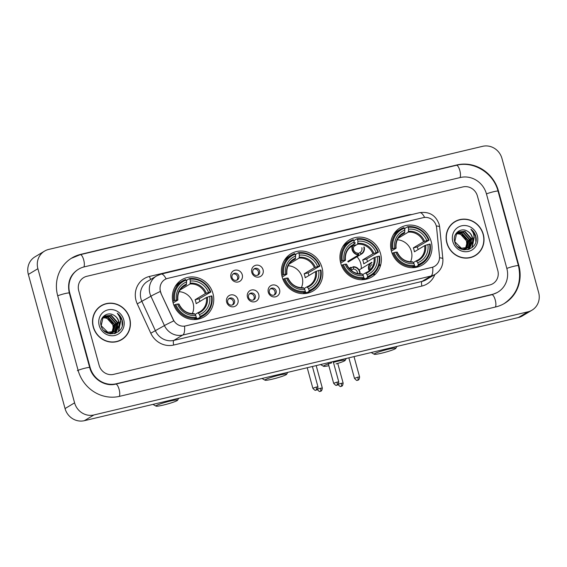 <?xml version="1.0" encoding="UTF-8"?>
<svg xmlns="http://www.w3.org/2000/svg" width="567" height="567" viewBox="0 0 567 567"><rect width="100%" height="100%" fill="white"/><g stroke="black" fill="none" stroke-linecap="round" stroke-linejoin="round"><path stroke-width="0.85" d="M282.189 277.072A21.652 20.362 59 0 0 313.246 290.906A21.652 20.362 59 0 0 322.021 267.61A21.652 20.362 59 0 0 290.963 253.768A21.652 20.362 59 0 0 282.189 277.072M340.732 263.159A21.652 20.362 59 0 0 371.789 276.994A21.652 20.362 59 0 0 380.563 253.697A21.652 20.362 59 0 0 349.506 239.855A21.652 20.362 59 0 0 340.732 263.159M391.386 251.124A21.652 20.362 59 0 0 422.436 264.959A21.652 20.362 59 0 0 431.218 241.655A21.652 20.362 59 0 0 400.16 227.821A21.652 20.362 59 0 0 391.386 251.124M173.141 302.984A21.652 20.362 59 0 0 204.198 316.825A21.652 20.362 59 0 0 212.972 293.522A21.652 20.362 59 0 0 181.922 279.687A21.652 20.362 59 0 0 173.141 302.984M237.942 299.496A6.131 5.762 -121 0 1 233.909 306.719A6.131 5.762 -121 0 1 226.665 302.168A6.131 5.762 -121 0 1 230.691 294.946A6.131 5.762 -121 0 1 237.942 299.496M227.728 302.353A3.678 3.459 59 0 0 233.002 304.699A3.678 3.459 59 0 0 234.49 300.744A3.678 3.459 59 0 0 229.217 298.398A3.678 3.459 59 0 0 227.728 302.353M258.758 294.549A6.131 5.762 -121 0 1 254.732 301.772A6.131 5.762 -121 0 1 247.481 297.228A6.131 5.762 -121 0 1 251.507 289.999A6.131 5.762 -121 0 1 258.758 294.549M248.544 297.406A3.678 3.459 59 0 0 253.818 299.752A3.678 3.459 59 0 0 255.306 295.797A3.678 3.459 59 0 0 250.033 293.451A3.678 3.459 59 0 0 248.544 297.406M279.574 289.602A6.131 5.762 -121 0 1 275.548 296.825A6.131 5.762 -121 0 1 268.297 292.281A6.131 5.762 -121 0 1 272.33 285.052A6.131 5.762 -121 0 1 279.574 289.602M269.36 292.459A3.678 3.459 59 0 0 274.634 294.805A3.678 3.459 59 0 0 276.129 290.85A3.678 3.459 59 0 0 270.856 288.504A3.678 3.459 59 0 0 269.36 292.459M242.251 274.74A6.131 5.762 -121 0 1 238.225 281.962A6.131 5.762 -121 0 1 230.982 277.419A6.131 5.762 -121 0 1 235.007 270.197A6.131 5.762 -121 0 1 242.251 274.74M232.045 277.603A3.678 3.459 59 0 0 237.318 279.949A3.678 3.459 59 0 0 238.806 275.994A3.678 3.459 59 0 0 233.533 273.641A3.678 3.459 59 0 0 232.045 277.603M263.067 269.793A6.131 5.762 -121 0 1 259.041 277.015A6.131 5.762 -121 0 1 251.798 272.472A6.131 5.762 -121 0 1 255.823 265.25A6.131 5.762 -121 0 1 263.067 269.793M252.861 272.656A3.678 3.459 59 0 0 258.134 275.002A3.678 3.459 59 0 0 259.622 271.047A3.678 3.459 59 0 0 254.349 268.694A3.678 3.459 59 0 0 252.861 272.656M228.664 298.816A3.678 3.459 -121 0 1 232.364 304.996M249.48 293.869A3.678 3.459 -121 0 1 253.187 300.049M270.296 288.922A3.678 3.459 -121 0 1 274.003 295.102M232.973 274.067A3.678 3.459 -121 0 1 236.68 280.24M253.789 269.119A3.678 3.459 -121 0 1 257.496 275.293M161.099 293.189A11.028 10.376 -121 0 1 160.447 291.381A11.028 10.376 -121 0 1 164.919 279.51A11.028 10.376 -121 0 1 167.69 278.383L423.209 217.664A11.028 10.376 -121 0 1 436.604 227.714L439.475 256.277A11.028 10.376 -121 0 1 434.655 266.27A11.028 10.376 -121 0 1 431.877 267.397L185.636 325.919A11.028 10.376 -121 0 1 173.254 319.54L160.929 293.288L160.029 289.843M93.25 326.982A19.817 18.633 59 0 0 121.671 339.647A19.817 18.633 59 0 0 129.701 318.321A19.817 18.633 59 0 0 101.28 305.663A19.817 18.633 59 0 0 93.25 326.982M121.189 339.924A19.817 18.633 59 0 0 123.726 337.939M446.839 242.952A19.817 18.633 59 0 0 475.259 255.618A19.817 18.633 59 0 0 483.29 234.291A19.817 18.633 59 0 0 454.869 221.633A19.817 18.633 59 0 0 446.839 242.952M474.777 255.894A19.817 18.633 59 0 0 477.315 253.91M160.305 291.488L160.305 291.466A14.303 0.56 -24.7 0 0 150.907 296.222A16.344 15.366 -121 0 1 149.929 293.55A16.344 15.366 -121 0 1 156.556 275.966L147.611 281.331A16.344 15.366 59 0 0 140.985 298.915A16.344 15.366 59 0 0 141.963 301.587L155.5 330.951A16.344 15.366 59 0 0 173.849 340.398L422.032 281.416A16.344 15.366 59 0 0 426.15 279.744L435.095 274.378A16.344 15.366 -121 0 1 430.977 276.051L182.794 335.033A14.303 4.664 -103.4 0 0 184.544 326.167L432.727 267.185A14.303 4.664 76.6 0 1 430.977 276.051L422.032 281.416A4.082 1.332 -103.4 0 0 421.912 286.059L173.729 345.034A20.426 19.207 -121 0 1 150.794 333.226L137.257 303.862A20.426 19.207 -121 0 1 149.461 276.448L407.985 215.013A4.082 1.332 -103.4 0 0 408.098 215.41M173.729 345.034A4.082 1.332 -103.4 0 1 173.849 340.398L182.794 335.033A16.344 15.366 -121 0 1 164.444 325.586A14.303 0.56 -24.7 0 1 173.771 320.894L160.929 293.288M477.414 196.005A12.254 11.524 59 0 0 462.927 186.919L86.794 276.306A12.254 11.524 59 0 0 83.703 277.561A12.254 11.524 59 0 0 78.735 290.751L99.126 365.268A12.254 11.524 59 0 0 113.613 374.362L489.753 284.974A12.254 11.524 59 0 0 492.836 283.72A12.254 11.524 59 0 0 497.805 270.53L477.414 196.005A12.254 11.524 59 0 0 462.927 186.919L86.794 276.306A12.254 11.524 59 0 0 83.703 277.561A12.254 11.524 59 0 0 78.735 290.751L99.126 365.268A12.254 11.524 59 0 0 113.613 374.362L489.753 284.974A12.254 11.524 59 0 0 492.836 283.72A12.254 11.524 59 0 0 497.805 270.53L477.414 196.005M457.349 220.62A19.817 18.633 59 0 0 454.401 221.924M103.761 304.649A19.817 18.633 59 0 0 100.813 305.953M101.387 305.833A19.611 18.442 59 0 0 93.442 326.939A19.611 18.442 59 0 0 121.565 339.47A19.611 18.442 59 0 0 129.51 318.363A19.611 18.442 59 0 0 101.387 305.833L100.43 306.407A19.611 18.442 59 0 0 98.268 307.938M102.606 317.754L106.794 318.066L112.89 324.884L113.145 327.797L111.897 332.482M113.145 327.797A9.235 8.682 59 0 0 112.812 324.926A9.235 8.682 59 0 0 104.512 317.881L102.457 317.938M103.229 317.073L108.304 317.151L114.399 323.977L112.408 332.375M112.252 332.553L111.77 333.027M111.607 333.183L111.089 333.602M103.066 317.237L107.928 317.378L114.024 324.204L112.181 332.432M112.032 332.609L111.557 333.105M111.394 333.254L110.884 333.694M103.91 316.485L109.821 316.244L115.916 323.062L113.287 332.12M113.124 332.269L112.599 332.694M112.422 332.822L110.374 333.899M103.733 316.62L109.445 316.471L115.54 323.289L113.074 332.191M112.911 332.347L112.401 332.786M112.223 332.921L111.678 333.297M111.869 333.183L110.515 333.913M118.347 327.513A9.235 8.682 59 0 0 118.772 321.347A9.235 8.682 59 0 0 114.017 315.351C107.361 310.815 98.736 317.825 101.039 325.437C104.002 339.25 125.513 334.459 122.344 320.915L122.181 320.242C121.352 317.343 119.729 315.011 117.305 313.246C119.198 315.372 120.247 317.896 120.445 320.809L118.347 327.513L116.547 330.086L114.895 331.369L107.801 332.255L101.202 325.742L103.095 317.201L104.64 315.989L111.338 315.337L117.433 322.155L115.03 330.993L114.116 331.787M113.939 331.915L108.673 333.524M104.448 316.103L110.955 315.564L117.05 322.382L114.654 331.22L113.91 331.872M113.74 332.014L113.194 332.39M113.379 332.276L109.353 333.708M114.017 315.351C116.363 316.776 117.879 318.817 118.567 321.475L116.171 330.313L114.704 331.482M114.895 331.369L107.425 332.482L103.874 330.575M102.733 317.144L103.123 316.896M101.862 318.47L104.257 316.216M99.225 325.564A13.317 12.524 59 0 0 114.973 335.437A13.317 12.524 59 0 0 123.726 319.738A13.317 12.524 59 0 0 107.978 309.865A13.317 12.524 59 0 0 99.225 325.564M118.241 341.228A19.611 18.442 59 0 0 120.608 340.044L121.565 339.47M117.305 313.246L122.004 320.348L122.21 325.472M120.459 321.149L118.297 331.773M117.709 324.338L117.631 328.406M117.511 328.945L115.441 333.368M116.192 325.245L116.115 329.314M116.001 329.859L115.774 330.681M115.739 330.795L114.336 333.701M120.388 320.171L120.679 321.142L118.581 331.539M117.475 322.339L117.879 327.932M117.759 328.584L115.59 333.311M115.959 323.247L116.363 328.839M116.242 329.498L115.987 330.483M115.944 330.632L114.47 333.665M454.975 221.81A19.611 18.442 59 0 0 447.03 242.91A19.611 18.442 59 0 0 475.153 255.441A19.611 18.442 59 0 0 483.098 234.341A19.611 18.442 59 0 0 454.975 221.81L454.025 222.377A19.611 18.442 59 0 0 451.856 223.915M456.194 233.724L460.383 234.036L466.478 240.855L466.733 243.767L465.486 248.459M466.733 243.767A9.235 8.682 59 0 0 466.4 240.897A9.235 8.682 59 0 0 458.101 233.852L456.052 233.916M456.818 233.044L461.899 233.129L467.988 239.947L465.996 248.353M465.847 248.523L465.365 249.005M465.195 249.154L464.678 249.572M456.655 233.207L461.517 233.356L467.612 240.174L465.769 248.403M465.62 248.58L465.146 249.076M464.983 249.232L464.472 249.664M457.498 232.456L463.409 232.215L469.504 239.04L466.875 248.091M466.712 248.247L466.187 248.665M466.01 248.793L463.962 249.87M457.321 232.598L463.033 232.442L469.129 239.267L466.662 248.169M466.499 248.325L465.989 248.757M465.812 248.892L465.266 249.267M465.457 249.154L464.104 249.891M471.935 243.491A9.235 8.682 59 0 0 472.368 237.325A9.235 8.682 59 0 0 467.605 231.322C460.95 226.786 452.324 233.795 454.635 241.407C457.59 255.221 479.101 250.43 475.933 236.886L475.77 236.219C474.94 233.313 473.317 230.982 470.893 229.217C472.786 231.343 473.835 233.866 474.033 236.779L471.935 243.491L470.135 246.057L468.484 247.34L461.389 248.226L454.791 241.712L456.683 233.179L458.228 231.96L464.926 231.308L471.021 238.126L468.618 246.964L467.704 247.758M467.527 247.885L462.268 249.501M458.044 232.073L464.55 231.534L470.638 238.353L468.243 247.191L467.506 247.85M467.328 247.985L466.783 248.36M466.974 248.247L462.948 249.678M467.605 231.322C469.951 232.746 471.475 234.788 472.155 237.445L469.759 246.284L468.292 247.453M468.484 247.34L461.014 248.452L457.463 246.546M456.322 233.115L456.711 232.867M455.457 234.44L457.853 232.187M452.813 241.535A13.317 12.524 59 0 0 468.562 251.408A13.317 12.524 59 0 0 477.315 235.716A13.317 12.524 59 0 0 461.566 225.836A13.317 12.524 59 0 0 452.813 241.535M471.829 257.198A19.611 18.442 59 0 0 474.196 256.015L475.153 255.441M470.893 229.217L475.593 236.326L475.798 241.45M474.047 237.119L471.893 247.744M471.297 240.309L471.22 244.377M471.106 244.923L469.037 249.338M469.781 241.216L469.703 245.284M469.589 245.83L469.363 246.652M469.327 246.765L467.924 249.671M473.984 236.148L474.267 237.119L472.169 247.517M471.064 238.31L471.468 243.902M471.347 244.561L469.178 249.282M469.547 239.217L469.951 244.816M469.83 245.468L469.575 246.461M469.533 246.602L468.066 249.643M163.48 405.036A11.234 1.091 164.7 0 0 177.57 400.217A11.234 1.091 164.7 0 0 170.036 401.103A11.234 1.091 164.7 0 0 155.996 406.121A11.234 1.091 164.7 0 0 163.48 405.036M192.284 313.664A15.118 14.218 59 0 0 193.127 303.246A15.118 14.218 59 0 0 179.094 291.686M200.016 316.372L199.995 317.307A20.263 19.058 59 0 0 203.248 315.776A20.263 19.058 59 0 0 211.902 295.953L211.385 295.988A19.448 18.286 59 0 1 200.016 316.372L199.52 314.557A17.57 16.521 59 0 0 209.641 296.399L206.409 297.519L196.161 303.664A15.118 14.218 59 0 0 195.75 301.672A15.118 14.218 59 0 0 195.091 299.745L205.332 293.593L208.571 292.48A17.57 16.521 59 0 0 190.356 281.055L189.86 279.24A19.448 18.286 59 0 1 210.307 292.069L210.825 292.026A20.263 19.058 59 0 0 189.406 278.595L189.86 279.24M195.069 314.465L197.911 312.764L199.52 314.557M186.43 281.345L186.855 280.126L189.406 278.595M210.825 292.026L199.06 298.802A19.406 18.25 -121 0 1 199.697 300.737A19.406 18.25 -121 0 1 199.875 301.438M199.995 317.307L197.444 318.838L197.025 318.122L194.616 319.568M197.444 318.838A20.263 19.058 59 0 0 200.69 317.307L203.248 315.776M193.949 319.568L196.239 318.2L196.26 317.265A19.448 18.286 59 0 1 175.805 304.444L174.813 304.762A20.263 19.058 59 0 0 196.239 318.2M174.813 304.762L173.913 305.301M210.307 292.069L208.571 292.48M209.641 296.399L211.385 295.988M175.805 304.444L177.549 304.025A17.57 16.521 59 0 0 195.764 315.45L196.26 317.265M190.356 281.055L190.044 284.003L180.03 290.013M178.86 304.068L177.549 304.025M195.764 315.45L194.729 313.983A15.713 14.777 59 0 1 178.725 303.947M197.911 312.764L198.485 313.09A15.713 14.777 59 0 0 207.387 297.136M172.772 301.424L174.735 300.517A19.448 18.286 59 0 1 186.104 280.133L185.65 279.488A20.263 19.058 59 0 0 182.397 281.019L179.845 282.55A20.263 19.058 59 0 0 175.04 286.753M182.397 281.019A20.263 19.058 59 0 0 173.743 300.843M186.104 280.133L186.6 281.948A17.57 16.521 59 0 0 176.472 300.106L174.735 300.517M182.56 287.136L186.281 284.896L186.6 281.948M176.472 300.106L177.783 300.141L173.126 302.934M186.55 284.067A15.713 14.777 59 0 0 177.648 300.021L177.783 300.141M199.06 298.802L195.091 299.745M272.521 379.117A11.234 1.091 164.7 0 0 286.618 374.305A11.234 1.091 164.7 0 0 279.084 375.184A11.234 1.091 164.7 0 0 265.044 380.209A11.234 1.091 164.7 0 0 272.521 379.117M301.325 287.752A15.118 14.218 59 0 0 302.176 277.334A15.118 14.218 59 0 0 288.142 265.767M309.065 290.46L309.036 291.388A20.263 19.058 59 0 0 312.289 289.857A20.263 19.058 59 0 0 320.943 270.041L320.426 270.076A19.448 18.286 59 0 1 309.065 290.46L308.568 288.646A17.57 16.521 59 0 0 318.689 270.487L315.45 271.607L305.209 277.752A15.118 14.218 59 0 0 304.798 275.76A15.118 14.218 59 0 0 304.132 273.833L314.38 267.681L317.612 266.568A17.57 16.521 59 0 0 299.397 255.143L298.901 253.329A19.448 18.286 59 0 1 319.356 266.15L319.873 266.114A20.263 19.058 59 0 0 298.448 252.684L298.901 253.329M304.118 288.553L306.953 286.852L308.568 288.646M295.478 255.426L295.896 254.214L298.448 252.684M319.873 266.114L308.108 272.883A19.406 18.25 -121 0 1 308.746 274.825A19.406 18.25 -121 0 1 308.923 275.527M309.036 291.388L306.485 292.919L306.067 292.211L303.657 293.656M306.485 292.919A20.263 19.058 59 0 0 309.738 291.388L312.289 289.857M302.991 293.656L305.28 292.281L305.301 291.353A19.448 18.286 59 0 1 284.854 278.525L283.861 278.851A20.263 19.058 59 0 0 305.28 292.281M283.861 278.851L282.961 279.389M319.356 266.15L317.612 266.568M318.689 270.487L320.426 270.076M284.854 278.525L286.59 278.113A17.57 16.521 59 0 0 304.805 289.539L305.301 291.353M299.397 255.143L299.085 258.091L289.071 264.102M287.901 278.149L286.59 278.113M304.805 289.539L303.777 288.071A15.713 14.777 59 0 1 287.767 278.028M306.953 286.852L307.534 287.178A15.713 14.777 59 0 0 316.429 271.217M281.82 275.505L283.784 274.605A19.448 18.286 59 0 1 295.145 254.222L294.691 253.577A20.263 19.058 59 0 0 291.438 255.107L288.887 256.638A20.263 19.058 59 0 0 284.081 260.841M291.438 255.107A20.263 19.058 59 0 0 282.784 274.931M295.145 254.222L295.641 256.036A17.57 16.521 59 0 0 285.52 274.194L283.784 274.605M291.601 261.217L295.329 258.984L295.641 256.036M285.52 274.194L286.831 274.23L282.175 277.022M295.591 258.155A15.713 14.777 59 0 0 286.696 274.109L286.831 274.23M308.108 272.883L304.132 273.833M336.04 363.901A11.234 1.091 164.7 0 0 345.161 360.392A11.234 1.091 164.7 0 0 337.627 361.271A11.234 1.091 164.7 0 0 333.431 362.363M361.229 268.652A15.118 14.218 59 0 0 360.718 263.421A15.118 14.218 59 0 0 356.99 256.738M367.607 276.547L367.586 277.476A20.263 19.058 59 0 0 370.832 275.952A20.263 19.058 59 0 0 379.486 256.128L378.969 256.164A19.448 18.286 59 0 1 367.607 276.547L367.111 274.733A17.57 16.521 59 0 0 377.232 256.575L374 257.694L363.752 263.839A15.118 14.218 59 0 0 363.341 261.848A15.118 14.218 59 0 0 362.674 259.92L372.923 253.768L376.162 252.655A17.57 16.521 59 0 0 357.947 241.23L357.444 239.416A19.448 18.286 59 0 1 377.898 252.237L378.416 252.202A20.263 19.058 59 0 0 356.99 238.771L357.444 239.416M362.66 274.641L365.495 272.94L367.111 274.733M354.021 241.514L354.439 240.302L356.99 238.771M378.416 252.202L366.651 258.97A19.406 18.25 -121 0 1 367.288 260.912A19.406 18.25 -121 0 1 367.466 261.614M367.586 277.476L365.028 279.014L364.616 278.298L362.2 279.744M365.028 279.014A20.263 19.058 59 0 0 368.281 277.483L370.832 275.952M361.533 279.744L363.823 278.369L363.851 277.44A19.448 18.286 59 0 1 343.396 264.619L342.404 264.938A20.263 19.058 59 0 0 363.823 278.369M342.404 264.938L341.504 265.476M377.898 252.237L376.162 252.655M377.232 256.575L378.969 256.164M343.396 264.619L345.133 264.201A17.57 16.521 59 0 0 363.348 275.626L363.851 277.44M357.947 241.23L357.628 244.179L353.9 246.418M346.444 264.236L345.133 264.201M363.348 275.626L362.32 274.159A15.713 14.777 59 0 1 346.309 264.116M365.495 272.94L366.076 273.266A15.713 14.777 59 0 0 374.971 257.305M340.363 261.593L342.326 260.692A19.448 18.286 59 0 1 353.688 240.309L353.234 239.664A20.263 19.058 59 0 0 349.981 241.195L347.429 242.726A20.263 19.058 59 0 0 342.624 246.928M349.981 241.195A20.263 19.058 59 0 0 341.327 261.018M353.688 240.309L354.184 242.123A17.57 16.521 59 0 0 344.063 260.281L342.326 260.692M350.144 247.311L353.872 245.072L354.184 242.123M344.063 260.281L345.374 260.317L340.717 263.109M354.134 244.242A15.713 14.777 59 0 0 345.239 260.196L345.374 260.317M366.651 258.97L362.674 259.92M331.716 362.852A11.234 1.091 164.7 0 0 323.587 366.296A11.234 1.091 164.7 0 0 328.839 365.708M381.719 353.17A11.234 1.091 164.7 0 0 395.809 348.358A11.234 1.091 164.7 0 0 388.275 349.237A11.234 1.091 164.7 0 0 374.241 354.255A11.234 1.091 164.7 0 0 381.719 353.17M410.522 261.805A15.118 14.218 59 0 0 411.366 251.387A15.118 14.218 59 0 0 397.339 239.82M418.255 264.513L418.233 265.441A20.263 19.058 59 0 0 421.487 263.91A20.263 19.058 59 0 0 430.14 244.086L429.623 244.122A19.448 18.286 59 0 1 418.255 264.513L417.759 262.698A17.57 16.521 59 0 0 427.887 244.54L424.648 245.653L414.399 251.805A15.118 14.218 59 0 0 413.995 249.813A15.118 14.218 59 0 0 413.329 247.878L423.577 241.733L426.809 240.614A17.57 16.521 59 0 0 408.594 229.196L408.098 227.374A19.448 18.286 59 0 1 428.553 240.202L429.07 240.167A20.263 19.058 59 0 0 407.645 226.729L408.098 227.374M413.315 262.606L416.15 260.898L417.759 262.698M404.675 229.479L405.093 228.26L407.645 226.729M429.07 240.167L417.305 246.936A19.406 18.25 -121 0 1 417.936 248.87A19.406 18.25 -121 0 1 418.12 249.572M418.233 265.441L415.682 266.972L415.264 266.256L412.854 267.702M415.682 266.972A20.263 19.058 59 0 0 418.935 265.441L421.487 263.91M412.188 267.709L414.477 266.334L414.498 265.406A19.448 18.286 59 0 1 394.051 252.577L393.059 252.903A20.263 19.058 59 0 0 414.477 266.334M393.059 252.903L392.151 253.442M428.553 240.202L426.809 240.614M427.887 244.54L429.623 244.122M394.051 252.577L395.787 252.166A17.57 16.521 59 0 0 414.002 263.591L414.498 265.406M408.594 229.196L408.283 232.144L398.268 238.147M397.098 252.202L395.787 252.166M414.002 263.591L412.974 262.117A15.713 14.777 59 0 1 396.964 252.081M416.15 260.898L416.731 261.224A15.713 14.777 59 0 0 425.626 245.27M391.017 249.558L392.974 248.658A19.448 18.286 59 0 1 404.342 228.267L403.888 227.622A20.263 19.058 59 0 0 400.635 229.153L398.084 230.684A20.263 19.058 59 0 0 393.278 234.894M400.635 229.153A20.263 19.058 59 0 0 391.981 248.977M404.342 228.267L404.838 230.089A17.57 16.521 59 0 0 394.717 248.24L392.974 248.658M400.798 235.27L404.526 233.037L404.838 230.089M394.717 248.24L396.028 248.282L391.372 251.075M404.788 232.201A15.713 14.777 59 0 0 395.894 248.162L396.028 248.282M417.305 246.936L413.329 247.878M352.794 245.717A6.131 5.762 59 0 0 358.627 254.434L358.741 254.831A6.535 6.145 -121 0 1 352.171 249.827A6.535 6.145 -121 0 1 352.242 246.05M354.162 243.257A6.535 6.145 -121 0 1 354.814 242.796M355.389 244.831A4.493 4.224 59 0 0 357.713 253.109L358.627 254.434M355.474 242.903A6.131 5.762 59 0 0 354.148 243.803M358.741 254.831L347.769 261.415A6.535 6.145 59 0 0 350.023 260.877L360.995 254.299A6.535 6.145 59 0 0 361.54 254.009A6.535 6.145 59 0 0 364.191 246.971M350.023 260.877L349.832 260.175M360.995 254.299L360.881 253.896A6.131 5.762 59 0 0 363.816 247.063M358.11 253.683L359.967 252.57L360.881 253.896M359.967 252.57A4.493 4.224 59 0 0 361.838 247.708M349.265 268.545A6.535 6.145 -121 0 1 350.505 267.546A6.535 6.145 -121 0 1 351.051 267.255L351.164 267.659A6.131 5.762 59 0 0 349.534 268.85M360.109 273.847A6.535 6.145 59 0 0 359.875 271.728A6.535 6.145 59 0 0 353.305 266.724L351.157 268.014M351.03 269.616L351.129 269.559A4.493 4.224 59 0 0 350.604 269.913M359.719 273.833A6.131 5.762 59 0 0 359.499 271.813A6.131 5.762 59 0 0 353.418 267.121L353.383 269.02L351.129 270.367M357.685 273.556A4.493 4.224 59 0 0 353.383 269.02M351.129 269.559L351.164 267.659M353.305 266.724L353.418 267.121M368.67 269.637A6.535 6.145 -121 0 1 371.321 262.599A6.535 6.145 -121 0 1 371.867 262.308M380.4 265.93A6.535 6.145 59 0 0 379.295 264.123M371.895 264.64A4.493 4.224 59 0 0 370.074 269.474M380.209 266.511A6.131 5.762 59 0 0 379.181 264.591M374.929 274.641A6.535 6.145 -121 0 1 373.1 274.336M371.98 262.712A6.131 5.762 59 0 0 369.408 270.544M373.462 274.031A6.131 5.762 59 0 0 375.134 274.237M506.82 268.382L486.436 193.864A22.063 20.745 59 0 0 460.347 177.506L84.214 266.887A22.063 20.745 59 0 0 78.657 269.148A22.063 20.745 59 0 0 69.72 292.891L90.103 367.416A22.063 20.745 59 0 0 116.192 383.774L492.326 294.386A22.063 20.745 59 0 0 497.883 292.125A22.063 20.745 59 0 0 506.82 268.382M501.951 158.427A16.344 15.366 59 0 0 482.63 146.314L48.627 249.445A16.344 15.366 59 0 0 44.517 251.124A16.344 15.366 59 0 0 37.89 268.708L74.589 402.846A16.344 15.366 59 0 0 93.909 414.966L527.912 311.829A16.344 15.366 59 0 0 532.03 310.156A16.344 15.366 59 0 0 538.65 292.565L501.951 158.427M44.517 251.124L34.97 256.844A16.344 15.366 59 0 0 28.35 274.435L65.049 408.573A16.344 15.366 59 0 0 84.37 420.686L518.373 317.555A16.344 15.366 59 0 0 522.483 315.876L532.03 310.156M498.457 191.008A35.14 33.042 59 0 0 456.917 164.954L80.783 254.342A35.14 33.042 59 0 0 71.931 257.935A35.14 33.042 59 0 0 57.692 295.747L78.083 370.272A35.14 33.042 59 0 0 119.623 396.326L495.756 306.938A35.14 33.042 59 0 0 504.609 303.338A35.14 33.042 59 0 0 518.848 265.526L498.457 191.008L498.067 191.242M407.985 215.013A20.426 19.207 -121 0 1 411.869 214.517M150.794 333.226L164.444 325.586L150.907 296.222L137.257 303.862M424.626 217.43A14.303 4.664 -103.4 0 0 419.644 212.668L161.12 274.102A14.303 4.664 76.6 0 1 166.117 278.9M439.524 257.787A14.303 2.183 -5.7 0 1 442.855 258.835C443.274 265.498 440.687 270.679 435.095 274.378M436.285 225.964A14.303 2.183 -5.7 0 1 439.652 227.013L442.855 258.835M434.839 274.534A20.426 19.207 -121 0 1 421.912 286.059M149.461 276.448A4.082 1.332 -103.4 0 0 150.865 279.375M197.975 312.736A15.118 14.218 59 0 0 199.875 311.793A15.118 14.218 59 0 0 206.409 297.519M206.31 293.21A15.713 14.777 59 0 0 190.306 283.174M205.332 293.593A15.118 14.218 59 0 0 190.044 284.003M186.281 284.896A15.118 14.218 59 0 0 184.318 285.867C179.441 289.057 177.294 293.784 177.875 300.056M307.023 286.824A15.118 14.218 59 0 0 308.916 285.881A15.118 14.218 59 0 0 315.45 271.607M315.358 267.298A15.713 14.777 59 0 0 299.348 257.262M314.38 267.681A15.118 14.218 59 0 0 299.085 258.091M295.329 258.984A15.118 14.218 59 0 0 293.366 259.955C288.483 263.145 286.335 267.872 286.923 274.137M365.566 272.911A15.118 14.218 59 0 0 367.459 271.969A15.118 14.218 59 0 0 374 257.694M373.901 253.385A15.713 14.777 59 0 0 357.89 243.349M372.923 253.768A15.118 14.218 59 0 0 357.628 244.179M353.872 245.072A15.118 14.218 59 0 0 351.909 246.043C347.025 249.232 344.878 253.959 345.466 260.225M416.221 260.877A15.118 14.218 59 0 0 418.113 259.934A15.118 14.218 59 0 0 424.648 245.653M424.555 241.351A15.713 14.777 59 0 0 408.545 231.308M423.577 241.733A15.118 14.218 59 0 0 408.283 232.144M404.526 233.037A15.118 14.218 59 0 0 402.563 234.001C397.68 237.197 395.532 241.925 396.113 248.19M317.187 389.401C318.845 391.258 319.774 391.903 319.965 391.35L320.362 391.287A2.658 0.865 76.6 0 0 320.447 391.251A2.658 0.865 -103.4 0 0 320.525 388.239L317.477 389.196M316.18 365.602L322.311 387.998L320.525 388.239M338.003 384.454C339.661 386.311 340.59 386.956 340.788 386.403L341.178 386.34A2.658 0.865 76.6 0 0 341.263 386.304A2.658 0.865 -103.4 0 0 341.341 383.292L338.293 384.249M337.748 363.397L343.127 383.051L341.341 383.292M316.173 387.077L312.835 388.239C314.494 390.096 315.422 390.748 315.621 390.188L316.01 390.124A2.658 0.865 76.6 0 0 316.095 390.089A2.658 0.865 -103.4 0 0 316.173 387.077L317.959 386.843L312.396 366.502M336.989 382.13L333.651 383.292C335.31 385.149 336.238 385.801 336.437 385.241L336.826 385.177A2.658 0.865 76.6 0 0 336.911 385.142A2.658 0.865 -103.4 0 0 336.989 382.13L338.775 381.896L333.212 361.555M357.805 377.183L354.467 378.345C356.133 380.202 357.054 380.854 357.253 380.294L357.642 380.23A2.658 0.865 76.6 0 0 357.727 380.195A2.658 0.865 -103.4 0 0 357.805 377.183L359.591 376.949L354.028 356.608M71.215 258.368L80.273 254.682L456.407 165.295A6.535 2.133 76.6 0 1 459.823 170.511A6.535 2.133 76.6 0 1 459.972 177.591M456.407 165.295C473.764 160.709 493.573 173.126 498.039 191.136A6.535 0.638 164.7 0 0 493.637 191.717A6.535 0.638 164.7 0 0 486.458 193.928M498.039 191.136L518.422 265.661A6.535 0.638 164.7 0 0 514.028 266.242A6.535 0.638 164.7 0 0 506.841 268.453M495.381 307.03A6.535 2.133 -103.4 0 0 495.232 299.95A6.535 2.133 -103.4 0 0 491.816 294.734L115.682 384.114C105.327 386.97 92.541 379.16 89.685 367.551L69.294 293.026C67.175 282.635 70.06 274.825 77.941 269.58M119.247 396.411A6.535 2.133 -103.4 0 0 119.098 389.331A6.535 2.133 -103.4 0 0 115.682 384.114M77.367 370.698A6.535 0.638 -15.3 0 1 85.284 368.125A6.535 0.638 -15.3 0 1 89.685 367.551M57.714 295.818A6.535 0.638 -15.3 0 1 64.9 293.607A6.535 0.638 -15.3 0 1 69.294 293.026M80.273 254.682A6.535 2.133 76.6 0 1 83.689 259.899A6.535 2.133 76.6 0 1 83.831 266.986M518.373 317.555L527.912 311.829M84.37 420.686L93.909 414.966M65.049 408.573L74.589 402.846M28.35 274.435L37.89 268.708M456.3 165.323L456.917 164.954M518.451 265.767L518.848 265.526M80.167 254.711L80.783 254.342M491.709 294.755L492.326 294.386M115.576 384.142L116.192 383.774M89.714 367.65L90.103 367.416M69.323 293.125L69.72 292.891M439.652 227.013L439.156 224.326C435.789 215.233 429.283 211.349 419.644 212.668M161.12 274.102L156.556 275.966M177.57 400.217L178.69 398.275M199.875 311.793L197.94 312.75M194.247 313.622C187.316 313.863 182.22 310.645 178.945 303.969M195.296 319.54L197.153 318.427M155.996 406.121L152.941 404.391M286.618 374.305L287.738 372.363M308.916 285.881L306.988 286.831M303.288 287.71C296.364 287.951 291.268 284.733 287.993 278.057M304.344 293.628L306.201 292.515M265.044 380.209L261.982 378.48M345.161 360.392L346.281 358.45M367.459 271.969L365.531 272.918M361.831 273.797C354.907 274.038 349.811 270.82 346.536 264.144M362.887 279.715L364.744 278.603M323.587 366.296L320.525 364.567M395.809 348.358L396.935 346.409M418.113 259.934L416.185 260.884M412.485 261.763C405.561 262.004 400.458 258.786 397.191 252.109M413.534 267.681L415.398 266.568M374.241 354.255L371.179 352.532M322.311 387.998C321.815 392.18 320.305 390.89 320.653 391.195L320.362 391.287M348.188 262.018L361.54 254.009M343.127 383.051C342.631 387.233 341.121 385.943 341.469 386.247L341.178 386.34M312.835 388.239L307.222 367.728M317.959 386.843C317.463 391.017 315.954 389.727 316.301 390.039L316.01 390.124M349.116 268.375L350.505 267.546M333.651 383.292L328.045 362.781M338.775 381.896C338.279 386.07 336.77 384.78 337.124 385.092L336.826 385.177M359.102 269.935L371.321 262.599M354.467 378.345L348.861 357.834M359.591 376.949C359.095 381.123 357.593 379.833 357.94 380.145L357.642 380.23M503.893 303.77C517.118 294.67 521.966 281.962 518.422 265.661M497.167 292.558L491.816 294.734"/></g></svg>
